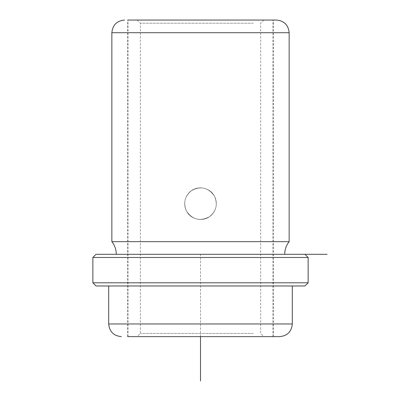 <?xml version="1.0" encoding="UTF-8"?>
<svg xmlns="http://www.w3.org/2000/svg" width="401" height="401" viewBox="0 0 401 401"><rect width="100%" height="100%" fill="white"/><g stroke="black" fill="none" stroke-linecap="round" stroke-linejoin="round"><path stroke-width="0.3" stroke-dasharray="2 1.5" d="M214.39 196.079C209.833 186.886 195.974 185.011 189.122 192.66C184.239 198.305 183.402 204.505 186.61 211.257C192.545 219.723 200.114 221.573 209.322 216.811C216.329 211.217 218.019 204.31 214.39 196.079C208.455 187.608 200.886 185.758 191.678 190.525C184.671 196.114 182.981 203.021 186.61 211.257C191.167 220.45 205.026 222.319 211.878 214.67C216.761 209.026 217.598 202.831 214.39 196.079C208.46 187.608 200.886 185.758 191.678 190.525C184.671 196.114 182.981 203.021 186.61 211.257C192.54 219.723 200.114 221.573 209.322 216.811C216.329 211.217 218.019 204.31 214.39 196.079A15.829 15.829 0 0 0 200.5 187.838A15.829 15.829 0 0 0 186.61 211.257A15.829 15.829 0 0 0 200.5 219.492A15.829 15.829 0 0 0 214.39 196.079M273.312 336.629L127.688 336.629L273.312 336.629L273.312 20.05L136.601 20.05M276.479 20.05L127.688 20.05L127.688 336.629L279.642 336.629M289.141 241.658L111.859 241.658M126.601 254.319L284.71 254.319L126.601 254.319M304.971 254.319L96.029 254.319L304.971 254.319M308.138 257.482L92.862 257.482M308.138 282.81L92.862 282.81M304.971 285.978L96.029 285.978M281.071 285.978L108.691 285.978L281.071 285.978M136.876 336.629L272.996 336.629L136.876 336.629M144.936 336.629L263.818 336.629L144.936 336.629M253.287 333.462L140.35 333.462L253.287 333.462M253.287 23.218L140.35 23.218L253.287 23.218M256.064 20.05L137.182 20.05L256.064 20.05M264.124 20.05L128.004 20.05L264.124 20.05M200.5 336.629L200.5 254.319L284.71 254.319M289.141 32.712L111.859 32.712M292.309 323.968L108.691 323.968M137.182 20.05L140.35 23.218L140.35 333.462L137.182 336.629M263.818 20.05L260.65 23.218L260.65 333.462L263.818 336.629M272.996 336.629L272.996 20.05M128.004 336.629L128.004 20.05"/><path stroke-width="0.6" d="M136.601 20.05L273.312 20.05M127.688 20.05L276.479 20.05C284.169 20.802 288.394 25.022 289.141 32.712L111.859 32.712C112.606 25.022 116.831 20.802 124.521 20.05M116.29 254.319C116.245 249.597 114.766 245.377 111.859 241.658L289.141 241.658L289.141 32.712M108.816 254.319L304.971 254.319L308.138 257.482L92.862 257.482L96.029 254.319L108.816 254.319M308.138 282.81L304.971 285.978L96.029 285.978L92.862 282.81L308.138 282.81L308.138 257.482M127.688 336.629L279.642 336.629C287.337 335.878 291.557 331.657 292.309 323.968L292.309 285.978M289.141 241.658C286.234 245.377 284.755 249.597 284.71 254.319L327.131 254.319M200.5 336.629L200.5 380.95M96.029 254.319L304.971 254.319M108.691 285.978L108.691 323.968L292.309 323.968M92.862 282.81L92.862 257.482M108.691 323.968C109.443 331.657 113.663 335.878 121.358 336.629M111.859 241.658L111.859 32.712"/></g></svg>
